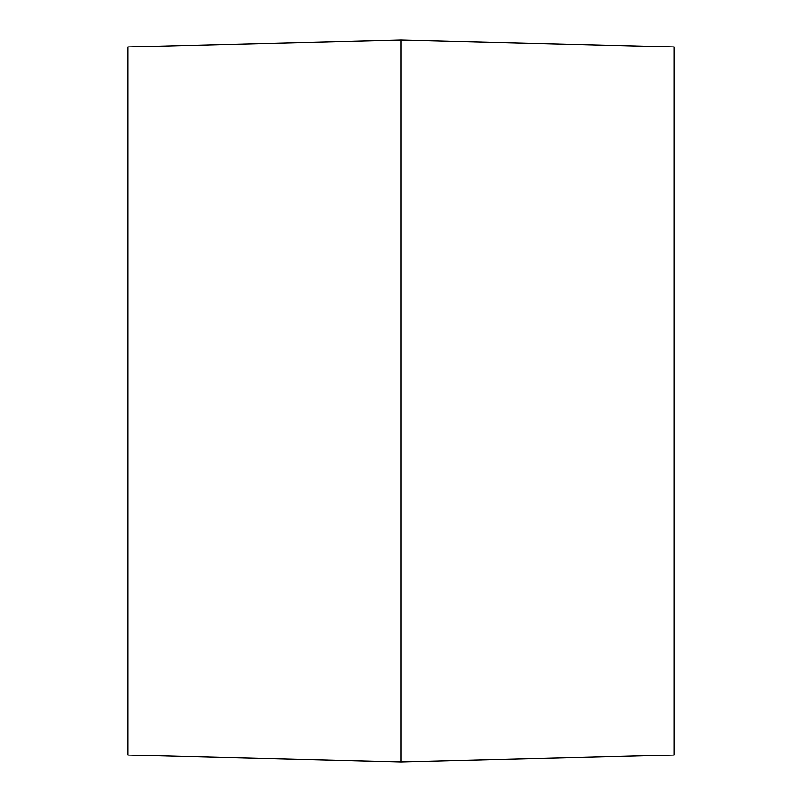 <?xml version="1.0" encoding="UTF-8"?>
<svg xmlns="http://www.w3.org/2000/svg" width="802" height="802" viewBox="0 0 802 802"><rect width="100%" height="100%" fill="white"/><g stroke="black" fill="none" stroke-linecap="round" stroke-linejoin="round"><path stroke-width="1.2" d="M127.889 46.927L127.889 755.073L401 761.9L401 40.1L127.889 46.927M401 40.1L674.111 46.927L674.111 755.073L401 761.9"/></g></svg>
